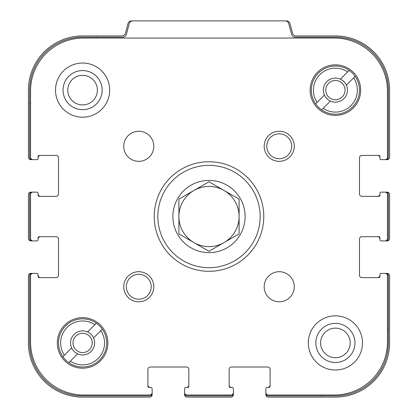 <?xml version="1.0" encoding="UTF-8"?>
<svg xmlns="http://www.w3.org/2000/svg" width="418" height="418" viewBox="0 0 418 418"><rect width="100%" height="100%" fill="white"/><g stroke="black" fill="none" stroke-linecap="round" stroke-linejoin="round"><path stroke-width="0.63" d="M30.53 103.664L29.626 103.664L29.626 90.121A52.971 52.971 0 0 1 82.597 37.15L96.14 37.15L96.14 38.054M29.626 103.664L29.626 157.236A2.409 2.409 0 0 0 32.034 159.645L36.852 159.645A1.202 1.202 0 0 0 38.054 158.438L38.054 157.837A2.409 2.409 0 0 1 40.462 155.428M38.054 156.635A1.202 1.202 0 0 1 39.261 155.428A1.202 1.202 0 0 0 38.054 156.635L38.054 158.438M58.52 193.952A2.409 2.409 0 0 1 56.111 196.361A2.409 2.409 0 0 0 58.52 193.952L58.52 157.837A2.409 2.409 0 0 0 56.111 155.428L39.261 155.428M40.462 196.361A2.409 2.409 0 0 1 38.054 193.952L38.054 195.154A1.202 1.202 0 0 0 39.261 196.361L56.111 196.361M39.261 196.361A1.202 1.202 0 0 1 38.054 195.154L38.054 193.351A1.202 1.202 0 0 0 36.852 192.144L32.034 192.144A2.409 2.409 0 0 0 29.626 194.553L29.626 238.495A2.409 2.409 0 0 0 32.034 240.904L36.852 240.904A1.202 1.202 0 0 0 38.054 239.697L38.054 239.096A2.409 2.409 0 0 1 40.462 236.687M38.054 237.894A1.202 1.202 0 0 1 39.261 236.687A1.202 1.202 0 0 0 38.054 237.894L38.054 239.697M58.52 275.211A2.409 2.409 0 0 1 56.111 277.62A2.409 2.409 0 0 0 58.52 275.211L58.52 239.096A2.409 2.409 0 0 0 56.111 236.687L39.261 236.687M40.462 277.62A2.409 2.409 0 0 1 38.054 275.211L38.054 276.413A1.202 1.202 0 0 0 39.261 277.62L56.111 277.62M39.261 277.62A1.202 1.202 0 0 1 38.054 276.413L38.054 274.61A1.202 1.202 0 0 0 36.852 273.403L32.034 273.403A2.409 2.409 0 0 0 29.626 275.812L29.626 342.927A52.971 52.971 0 0 0 82.597 395.898L149.712 395.898A2.409 2.409 0 0 0 152.121 393.49L152.121 388.672A1.202 1.202 0 0 0 150.914 387.47L150.313 387.47A2.409 2.409 0 0 1 147.904 385.062M149.111 387.47A1.202 1.202 0 0 1 147.904 386.263A1.202 1.202 0 0 0 149.111 387.47L150.914 387.47M186.428 367.004A2.409 2.409 0 0 1 188.837 369.413A2.409 2.409 0 0 0 186.428 367.004L150.313 367.004A2.409 2.409 0 0 0 147.904 369.413L147.904 386.263M188.837 385.062A2.409 2.409 0 0 1 186.428 387.47L187.63 387.47A1.202 1.202 0 0 0 188.837 386.263L188.837 369.413M188.837 386.263A1.202 1.202 0 0 1 187.63 387.47L185.827 387.47A1.202 1.202 0 0 0 184.62 388.672L184.62 393.49A2.409 2.409 0 0 0 187.029 395.898L230.971 395.898A2.409 2.409 0 0 0 233.38 393.49L233.38 388.672A1.202 1.202 0 0 0 232.173 387.47L231.572 387.47A2.409 2.409 0 0 1 229.163 385.062M230.37 387.47A1.202 1.202 0 0 1 229.163 386.263A1.202 1.202 0 0 0 230.37 387.47L232.173 387.47M267.687 367.004A2.409 2.409 0 0 1 270.096 369.413A2.409 2.409 0 0 0 267.687 367.004L231.572 367.004A2.409 2.409 0 0 0 229.163 369.413L229.163 386.263M270.096 385.062A2.409 2.409 0 0 1 267.687 387.47L268.889 387.47A1.202 1.202 0 0 0 270.096 386.263L270.096 369.413M270.096 386.263A1.202 1.202 0 0 1 268.889 387.47L267.086 387.47A1.202 1.202 0 0 0 265.879 388.672L265.879 393.49A2.409 2.409 0 0 0 268.288 395.898L321.86 395.898L321.86 394.994M387.47 329.384L388.374 329.384L388.374 275.812A2.409 2.409 0 0 0 385.966 273.403L381.148 273.403A1.202 1.202 0 0 0 379.946 274.61L379.946 275.211A2.409 2.409 0 0 1 377.538 277.62M379.946 276.413A1.202 1.202 0 0 1 378.739 277.62A1.202 1.202 0 0 0 379.946 276.413L379.946 274.61M359.48 239.096A2.409 2.409 0 0 1 361.889 236.687A2.409 2.409 0 0 0 359.48 239.096L359.48 275.211A2.409 2.409 0 0 0 361.889 277.62L378.739 277.62M377.538 236.687A2.409 2.409 0 0 1 379.946 239.096L379.946 237.894A1.202 1.202 0 0 0 378.739 236.687L361.889 236.687M378.739 236.687A1.202 1.202 0 0 1 379.946 237.894L379.946 239.697A1.202 1.202 0 0 0 381.148 240.904L385.966 240.904A2.409 2.409 0 0 0 388.374 238.495L388.374 194.553A2.409 2.409 0 0 0 385.966 192.144L381.148 192.144A1.202 1.202 0 0 0 379.946 193.351L379.946 193.952A2.409 2.409 0 0 1 377.538 196.361M379.946 195.154A1.202 1.202 0 0 1 378.739 196.361A1.202 1.202 0 0 0 379.946 195.154L379.946 193.351M361.889 196.361A2.409 2.409 0 0 1 359.48 193.952A2.409 2.409 0 0 0 361.889 196.361L378.739 196.361M359.48 157.837A2.409 2.409 0 0 1 361.889 155.428A2.409 2.409 0 0 0 359.48 157.837L359.48 193.952M377.538 155.428A2.409 2.409 0 0 1 379.946 157.837L379.946 156.635A1.202 1.202 0 0 0 378.739 155.428L361.889 155.428M378.739 155.428A1.202 1.202 0 0 1 379.946 156.635L379.946 158.438A1.202 1.202 0 0 0 381.148 159.645L385.966 159.645A2.409 2.409 0 0 0 388.374 157.236L388.374 90.121A52.971 52.971 0 0 0 335.403 37.15L295.139 37.15A3.61 3.61 0 0 1 291.649 34.475L288.728 23.575A3.61 3.61 0 0 0 285.238 20.9L132.762 20.9A3.61 3.61 0 0 0 129.272 23.575L126.351 34.475A3.61 3.61 0 0 1 122.861 37.15L96.14 37.15M388.374 329.384L388.374 342.927A52.971 52.971 0 0 1 335.403 395.898L321.86 395.898M385.966 159.645L387.167 159.645A2.409 2.409 0 0 0 389.576 157.236L389.576 90.121A54.173 54.173 0 0 0 335.403 35.948L296.038 35.948A3.61 3.61 0 0 1 292.553 33.273L289.956 23.575A3.61 3.61 0 0 0 286.466 20.9L285.238 20.9M132.762 20.9L131.534 20.9A3.61 3.61 0 0 0 128.044 23.575L125.447 33.273A3.61 3.61 0 0 1 121.962 35.948L82.597 35.948A54.173 54.173 0 0 0 28.424 90.121L28.424 157.236A2.409 2.409 0 0 0 30.833 159.645L32.034 159.645M36.251 159.645L32.938 159.645A2.409 2.409 0 0 1 30.53 157.236L30.53 91.025A52.971 52.971 0 0 1 83.501 38.054L334.499 38.054A52.971 52.971 0 0 1 387.47 91.025L387.47 157.236A2.409 2.409 0 0 1 385.062 159.645L381.749 159.645M36.251 240.904L32.938 240.904A2.409 2.409 0 0 1 30.53 238.495L30.53 194.553A2.409 2.409 0 0 1 32.938 192.144L36.251 192.144M32.034 192.144L30.833 192.144A2.409 2.409 0 0 0 28.424 194.553L28.424 238.495A2.409 2.409 0 0 0 30.833 240.904L32.034 240.904M152.121 389.273L152.121 392.586A2.409 2.409 0 0 1 149.712 394.994L83.501 394.994A52.971 52.971 0 0 1 30.53 342.023L30.53 275.812A2.409 2.409 0 0 1 32.938 273.403L36.251 273.403M32.034 273.403L30.833 273.403A2.409 2.409 0 0 0 28.424 275.812L28.424 342.927A54.173 54.173 0 0 0 82.597 397.1L149.712 397.1A2.409 2.409 0 0 0 152.121 394.691L152.121 393.49M233.38 389.273L233.38 392.586A2.409 2.409 0 0 1 230.971 394.994L187.029 394.994A2.409 2.409 0 0 1 184.62 392.586L184.62 389.273M184.62 393.49L184.62 394.691A2.409 2.409 0 0 0 187.029 397.1L230.971 397.1A2.409 2.409 0 0 0 233.38 394.691L233.38 393.49M381.749 273.403L385.062 273.403A2.409 2.409 0 0 1 387.47 275.812L387.47 342.023A52.971 52.971 0 0 1 334.499 394.994L268.288 394.994A2.409 2.409 0 0 1 265.879 392.586L265.879 389.273M265.879 393.49L265.879 394.691A2.409 2.409 0 0 0 268.288 397.1L335.403 397.1A54.173 54.173 0 0 0 389.576 342.927L389.576 275.812A2.409 2.409 0 0 0 387.167 273.403L385.966 273.403M381.749 192.144L385.062 192.144A2.409 2.409 0 0 1 387.47 194.553L387.47 238.495A2.409 2.409 0 0 1 385.062 240.904L381.749 240.904M385.966 240.904L387.167 240.904A2.409 2.409 0 0 0 389.576 238.495L389.576 194.553A2.409 2.409 0 0 0 387.167 192.144L385.966 192.144M354.966 342.927A19.562 19.562 0 0 1 325.622 359.867A19.562 19.562 0 0 1 325.622 325.988A19.562 19.562 0 0 1 354.966 342.927M350.2 342.927A14.797 14.797 0 0 1 328.005 355.744A14.797 14.797 0 0 1 328.005 330.11A14.797 14.797 0 0 1 350.2 342.927M102.159 90.121A19.562 19.562 0 0 1 72.816 107.06A19.562 19.562 0 0 1 72.816 73.181A19.562 19.562 0 0 1 102.159 90.121M97.394 90.121A14.797 14.797 0 0 1 75.198 102.938A14.797 14.797 0 0 1 75.198 77.304A14.797 14.797 0 0 1 97.394 90.121M172.885 216.524A36.115 36.115 0 0 0 209 252.639A36.115 36.115 0 0 0 245.115 216.524A36.115 36.115 0 0 0 209 180.409A36.115 36.115 0 0 0 172.885 216.524M93.548 337.932A12.038 12.038 0 0 1 77.602 353.879A12.038 12.038 0 0 1 74.085 334.416A12.038 12.038 0 0 1 93.548 337.932L102.337 329.144A24.077 24.077 0 0 0 96.38 323.187L87.592 331.976M346.355 85.126A12.038 12.038 0 0 1 330.408 101.072A12.038 12.038 0 0 1 326.892 81.609A12.038 12.038 0 0 1 346.355 85.126L355.143 76.337A24.077 24.077 0 0 0 349.187 70.381L340.398 79.169M71.645 347.922L62.857 356.711A24.077 24.077 0 0 1 96.38 323.187L94.865 324.702A21.971 21.971 0 0 0 64.372 355.195L62.857 356.711A24.077 24.077 0 0 0 68.813 362.667L77.602 353.879M324.452 95.116L315.663 103.904A24.077 24.077 0 0 1 349.187 70.381L347.671 71.896A21.971 21.971 0 0 0 317.178 102.389L315.663 103.904A24.077 24.077 0 0 0 321.62 109.861L330.408 101.072M362.49 342.927A27.086 27.086 0 0 0 321.86 319.472A27.086 27.086 0 0 0 321.86 366.382A27.086 27.086 0 0 0 362.49 342.927M294.277 286.753A15.048 15.048 0 0 0 271.705 273.722A15.048 15.048 0 0 0 271.705 299.784A15.048 15.048 0 0 0 294.277 286.753M153.819 146.295A15.048 15.048 0 0 0 131.247 133.264A15.048 15.048 0 0 0 131.247 159.326A15.048 15.048 0 0 0 153.819 146.295M109.683 90.121A27.086 27.086 0 0 0 69.054 66.666A27.086 27.086 0 0 0 69.054 113.576A27.086 27.086 0 0 0 109.683 90.121M310.125 90.121A25.279 25.279 0 0 1 348.042 68.228A25.279 25.279 0 0 1 348.042 112.014A25.279 25.279 0 0 1 310.125 90.121M57.318 342.927A25.279 25.279 0 0 1 95.236 321.034A25.279 25.279 0 0 1 95.236 364.82A25.279 25.279 0 0 1 57.318 342.927M154.226 216.524A54.774 54.774 0 0 1 236.389 169.086A54.774 54.774 0 0 1 236.389 263.962A54.774 54.774 0 0 1 154.226 216.524M153.819 286.753A15.048 15.048 0 0 0 131.247 273.722A15.048 15.048 0 0 0 131.247 299.784A15.048 15.048 0 0 0 153.819 286.753M294.277 146.295A15.048 15.048 0 0 0 271.705 133.264A15.048 15.048 0 0 0 271.705 159.326A15.048 15.048 0 0 0 294.277 146.295M291.67 146.295A12.441 12.441 0 0 0 273.006 135.521A12.441 12.441 0 0 0 273.006 157.069A12.441 12.441 0 0 0 291.67 146.295M151.211 286.753A12.441 12.441 0 0 0 132.553 275.979A12.441 12.441 0 0 0 132.553 297.527A12.441 12.441 0 0 0 151.211 286.753M157.837 216.524A51.163 51.163 0 0 1 234.582 172.216A51.163 51.163 0 0 1 234.582 260.832A51.163 51.163 0 0 1 157.837 216.524M102.337 329.144A24.077 24.077 0 0 1 68.813 362.667L70.328 361.152A21.971 21.971 0 0 0 100.822 330.659L102.337 329.144M355.143 76.337A24.077 24.077 0 0 1 321.62 109.861L323.135 108.346A21.971 21.971 0 0 0 353.628 77.852L355.143 76.337M325.774 90.121A9.63 9.63 0 0 1 340.221 81.782A9.63 9.63 0 0 1 340.221 98.46A9.63 9.63 0 0 1 325.774 90.121M72.967 342.927A9.63 9.63 0 0 1 87.414 334.588A9.63 9.63 0 0 1 87.414 351.266A9.63 9.63 0 0 1 72.967 342.927M178.904 216.524L178.904 233.902L209 251.275L239.096 233.902L239.096 199.146L209 181.773L178.904 199.146L178.904 216.524A30.096 30.096 0 0 1 224.048 190.462A30.096 30.096 0 0 1 224.048 242.586A30.096 30.096 0 0 1 178.904 216.524"/></g></svg>

